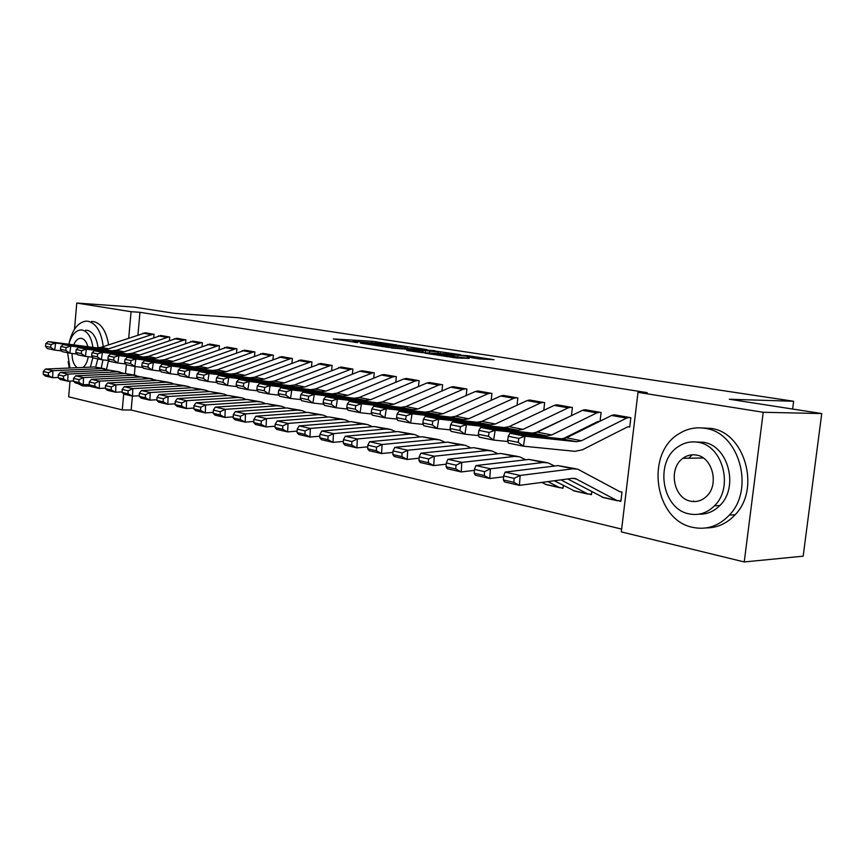 <?xml version="1.0" encoding="UTF-8"?>
<svg xmlns="http://www.w3.org/2000/svg" width="865" height="865" viewBox="0 0 865 865"><rect width="100%" height="100%" fill="white"/><g stroke="black" fill="none" stroke-linecap="round" stroke-linejoin="round"><path stroke-width="1.3" d="M396.527 344.94L371.939 341.243L333.36 338.95L357.461 342.637L352.812 341.47L355.483 341.534L396.581 344.811M479.383 358.921L493.991 359.699L467.889 355.71L424.964 353.18L456.223 357.937L469.165 358.38L433.387 353.98L460.353 355.385L473.912 357.223L467.295 356.942L479.383 358.921M637.992 392.353L763.222 412.281L744.235 561.947L621.319 531.899L637.992 392.353L647.258 392.667L139.989 312.297L131.08 311.692L128.723 337.988M74.509 329.241L76.78 303.053L134.28 307.118L174.416 313.335L238.945 317.779L793.638 401.263L729.336 399.241L821.75 413.557L763.222 412.281M76.78 303.053L131.08 311.692M427.072 349.665L399.133 345.394L360.478 343.156L389.185 347.514L427.072 349.665M434.792 351.006L460.58 354.704L421.936 352.606L406.853 350.476M406.896 350.271L423.255 351.158L415.481 349.849L391.586 348.022L434.825 350.66M792.632 409.048L793.638 401.263M600.072 421.179L601.088 412.508L583.691 409.88M598.558 421.406L599.326 421.547M589.984 494.369L591.433 494.694L591.79 491.698M543.761 410.334L544.647 402.625L528.418 400.16M491.169 400.3L491.936 393.413L476.766 391.077M441.939 390.98L442.61 384.784L428.402 382.579M395.77 382.298L396.354 376.686L383.011 374.61M352.369 374.177L352.888 369.085L340.334 367.117M311.497 366.576L311.962 361.927L300.133 360.056M272.951 359.429L273.372 355.18L262.203 353.407M236.534 352.704L236.913 348.8L226.349 347.114M202.075 346.368L202.41 342.767L192.408 341.167M169.421 340.367L169.724 337.047L160.23 335.523M139.989 312.297L137.946 334.863M135.091 366.533L134.324 375.01M132.421 396.116L131.156 410.042L621.654 529.099M153.721 337.501L154.013 334.301L144.769 332.809M185.532 343.329L185.856 339.869L176.114 338.312M219.072 349.492L219.429 345.74L209.146 344.097M254.494 356.023L254.883 351.947L244.027 350.217M291.948 362.943L292.392 358.499L280.898 356.683M331.63 370.317L332.128 365.452L319.942 363.538M373.734 378.167L374.286 372.826L361.343 370.804M418.487 386.568L419.114 380.676L405.35 378.524M466.159 395.565L466.873 389.023L452.19 386.752M517.021 405.231L517.843 397.943L502.154 395.543M563.061 487.903L561.58 487.957L563.018 488.271L563.342 485.46M571.43 415.654L572.37 407.48L555.579 404.939M619.372 501.019L620.875 501.354L621.978 492.099L620.475 491.763M628.217 426.769L629.731 427.04L630.845 417.709L612.809 415.005M821.75 413.557L803.163 556.184L744.235 561.947M131.156 410.042L122.268 409.902L68.659 396.808L70.022 381.097M126.322 364.76L125.533 373.507M123.706 393.878L122.268 409.902M402.495 345.989L365.873 343.74L382.525 345.719L407.664 347.092L402.495 345.989M438.371 352.023L417.698 349.795L438.371 352.023L438.22 353.493M43.315 371.528L43.25 374.329L48.418 375.518L48.494 372.707L43.315 371.528L45.477 369.041L94.393 366.976L104.773 368.728M45.477 369.041L52.873 370.707L101.929 368.587L109.412 370.209M48.494 372.707L52.873 370.707L52.7 377.724L45.304 376.026L43.25 374.329M58.16 377.475L52.7 377.724L48.418 375.518M145.547 332.82L153.192 334.16L108.666 348.822L104.038 349.298L55.674 343.048L54.646 350.065L61.664 350.941M145.493 332.809L101.097 347.352L96.48 347.827L48.245 341.578L55.674 343.048L51.067 344.519L45.877 343.481L45.467 346.27L50.657 347.33L51.067 344.519M50.657 347.33L54.646 350.065L47.229 348.541L45.467 346.27M48.245 341.578L45.877 343.481M58.225 374.913L58.15 377.746L63.469 378.967L63.534 376.113L58.225 374.913L60.377 372.382L109.574 370.209L120.17 372.004M60.377 372.382L67.978 374.091L117.316 371.853L124.917 373.539M63.534 376.113L67.978 374.091L67.794 381.206L60.193 379.454L58.15 377.746M73.482 380.935L67.794 381.206L63.469 378.967M73.547 378.383L73.471 381.26L78.931 382.514L79.007 379.627L73.547 378.383L75.688 375.821L125.155 373.529L135.989 375.356M75.688 375.821L83.505 377.572L133.113 375.215L140.844 376.945M79.007 379.627L83.505 377.572L83.3 384.784L75.493 382.99L73.471 381.26M89.225 384.482L83.3 384.784L78.931 382.514M168.924 336.907L124.117 351.817L119.467 352.315L70.833 346.054L69.795 353.169L77.007 354.066M161.031 335.523L116.343 350.314L111.704 350.801L63.199 344.54L70.833 346.054L66.172 347.557L60.842 346.487L60.42 349.309L65.751 350.401L66.172 347.557M65.751 350.401L69.795 353.169L62.161 351.601L60.42 349.309M63.199 344.54L60.842 346.487M185.034 339.729L139.989 354.91L135.308 355.418L86.413 349.157L85.354 356.358L92.793 357.277M176.925 338.302L131.999 353.353L127.328 353.861L78.574 347.589L86.413 349.157L81.699 350.671L76.217 349.568L75.796 352.444L81.278 353.558L81.699 350.671M81.278 353.558L85.354 356.358L77.526 354.747L75.796 352.444M78.574 347.589L76.217 349.568M77.774 383.509L82.543 385.92L86.316 386.05L89.43 385.055M101.259 367.982L102.978 359.84M103.238 346.627C101.335 331.944 96.318 323.488 88.187 321.272L85.689 321.153C77.536 322.688 71.914 330.387 68.832 344.238C71.276 335.642 75.114 330.884 80.337 329.976L82.261 330.052C87.862 331.587 91.409 337.361 92.912 347.362M88.241 386.104L90.879 386.309M106.557 369.106L108.493 360.521M108.579 344.811C106.341 331.327 101.4 323.586 93.744 321.607L91.582 321.477M85.667 330.246L87.397 330.344C93.074 331.911 96.631 337.761 98.102 347.903M97.864 358.921L95.701 366.976M90.403 367.149L92.89 357.418M87.873 346.703C86.587 341.87 84.478 339.091 81.537 338.366L80.229 338.312C77.547 338.723 75.374 340.907 73.709 344.875M72.033 353.45C72.055 360.316 73.774 365.073 77.18 367.701M82.997 367.463C85.657 365.376 87.419 361.797 88.262 356.715M67.589 352.715L69.946 368.014M68.14 361.516L69.276 368.036M692.8 527.369C706.64 530.202 718.826 526.115 729.368 515.086C755.264 488.822 738.807 432.1 705.04 428.348C695.752 426.856 687.07 428.662 679.014 433.743C644.976 453.357 654.427 520.254 692.8 527.369M706.327 527.909C717.355 527.899 726.957 523.509 735.131 514.74C760.995 488.595 744.56 432.132 710.835 428.391L702.077 427.959M695.925 442.004L703.321 442.275C728.114 445.28 739.326 487.233 719.81 505.56C713.798 511.561 706.856 514.437 698.974 514.178M689.113 513.875C698.606 515.778 707.051 513.096 714.447 505.83C733.985 487.438 722.762 445.302 697.936 442.285C690.8 441.096 684.172 442.588 678.074 446.762C654.329 461.705 661.909 509.107 689.113 513.875M696.368 455.055C691.503 454.222 687.015 455.304 682.918 458.299C668.083 468.354 673.413 498.337 690.681 501.192C696.52 502.327 701.753 500.759 706.391 496.478C719.475 484.984 712.641 457.196 696.368 455.055M692.292 454.795L688.648 458.223M693.503 501.062L694.26 501.581M89.3 381.962L89.214 384.871L94.826 386.168L94.912 383.238L89.3 381.962L91.431 379.346L141.179 376.935L152.229 378.805M91.431 379.346L99.464 381.151L149.342 378.675L157.214 380.459M94.912 383.238L99.464 381.151L99.259 388.461L91.225 386.612L89.214 384.871M105.422 388.136L99.259 388.461L94.826 386.168M105.498 385.639L105.411 388.59L111.185 389.92L111.282 386.947L105.498 385.639L107.617 382.979L157.635 380.438L168.935 382.352M107.617 382.979L115.888 384.828L166.037 382.222L170.729 382.741L174.038 384.06M111.282 386.947L115.888 384.828L115.661 392.245L107.401 390.342L105.411 388.59M122.095 391.888L115.661 392.245L111.185 389.92M201.577 342.616L156.284 358.078L151.591 358.597L102.448 352.336L101.367 359.645L109.022 360.586M193.252 341.156L148.077 356.477L143.395 356.996L94.372 350.736L102.448 352.336L97.68 353.871L92.036 352.747L91.603 355.656L97.248 356.802L97.68 353.871M97.248 356.802L101.367 359.645L93.312 357.991L91.603 355.656M94.372 350.736L92.036 352.747M218.564 345.589L173.043 361.332L168.318 361.873L118.938 355.612L117.835 363.019L125.728 363.992M210.011 344.097L164.61 359.689L159.895 360.229L110.633 353.958L118.938 355.612L114.104 357.169L108.298 356.002L107.866 358.964L113.661 360.143L114.104 357.169M113.661 360.143L117.835 363.019L109.541 361.321L107.866 358.964M110.633 353.958L108.298 356.002M122.17 389.423L122.073 392.418L128.02 393.78L128.117 390.775L122.17 389.423L124.279 386.709L174.557 384.038L186.105 386.006M124.279 386.709L132.788 388.623L183.196 385.877L187.921 386.385L191.338 387.769M128.117 390.775L132.788 388.623L132.55 396.138L124.041 394.18L122.073 392.418M139.254 395.748L132.55 396.138L128.02 393.78M236.026 348.649L190.278 364.684L185.532 365.246L135.902 358.975L134.789 366.49L142.92 367.484M227.236 347.103L181.607 362.997L176.871 363.549L127.36 357.277L135.902 358.975L131.015 360.564L125.036 359.364L124.592 362.359L130.572 363.57L131.015 360.564M130.572 363.57L134.789 366.49L126.247 364.749L124.592 362.359M127.36 357.277L125.036 359.364M139.33 393.315L139.233 396.354L145.352 397.759L145.461 394.71L139.33 393.315L141.428 390.558L191.965 387.736L203.772 389.758M141.428 390.558L150.186 392.526L200.853 389.628L205.589 390.137L209.146 391.586M145.461 394.71L150.186 392.526L149.937 400.149L141.179 398.138L139.233 396.354M156.922 399.727L149.937 400.149L145.352 397.759M253.975 351.785L208.011 368.133L203.243 368.706L153.375 362.446L152.24 370.069L160.631 371.096M244.936 350.206L199.08 366.392L194.322 366.955L144.574 360.694L153.375 362.446L148.423 364.057L142.271 362.824L141.817 365.863L147.969 367.117L148.423 364.057M147.969 367.117L152.24 370.069L143.449 368.274L141.817 365.863M144.574 360.694L142.271 362.824M157.008 397.327L156.9 400.409L163.204 401.857L163.312 398.754L157.008 397.327L159.084 394.516L209.871 391.542L221.959 393.618M159.084 394.516L168.113 396.538L219.018 393.499L223.786 393.997L227.463 395.521M163.312 398.754L168.113 396.538L167.832 404.279L158.814 402.203L156.9 400.409M175.13 403.814L167.832 404.279L163.204 401.857M175.217 401.457L175.098 404.582L181.607 406.074L181.715 402.939L175.217 401.457L177.271 398.592L228.306 395.467L240.675 397.586M177.271 398.592L186.581 400.679L237.724 397.478L242.503 397.976L246.33 399.565M181.715 402.939L186.581 400.679L186.289 408.539L176.99 406.388L175.098 404.582M193.901 408.031L186.289 408.539L181.607 406.074M193.987 405.717L193.868 408.896L200.572 410.432L200.691 407.242L193.987 405.717L196.02 402.798L247.293 399.511L259.954 401.684M196.02 402.798L205.611 404.95L257.002 401.576L261.792 402.074L265.76 403.739M200.691 407.242L205.611 404.95L205.308 412.919L195.728 410.713L193.868 408.896M213.244 412.367L205.308 412.919L200.572 410.432M213.341 410.107L213.212 413.329L220.132 414.919L220.261 411.675L213.341 410.107L215.353 407.134L266.853 403.674L279.828 405.901M215.353 407.134L225.246 409.35L276.854 405.793L281.666 406.291L285.785 408.042M220.261 411.675L225.246 409.35L224.922 417.449L215.039 415.168L213.212 413.329M233.215 416.844L224.922 417.449L220.132 414.919M233.312 414.638L233.172 417.914L240.308 419.557L240.448 416.26L233.312 414.638L235.302 411.599L287.007 407.956L300.306 410.259M235.302 411.599L245.509 413.892L297.322 410.151L302.155 410.648L306.426 412.486M240.448 416.26L245.509 413.892L245.163 422.12L234.966 419.763L233.172 417.914M253.834 421.45L245.163 422.12L240.308 419.557M253.921 419.32L253.78 422.639L261.144 424.337L261.295 420.996L253.921 419.32L255.889 416.216L307.799 412.378L321.434 414.735M255.889 416.216L266.431 418.584L318.439 414.649L323.283 415.135L327.727 417.06M261.295 420.996L266.431 418.584L266.063 426.932L255.532 424.51L253.78 422.639M275.113 426.207L266.063 426.932L261.144 424.337M275.211 424.153L275.059 427.526L282.671 429.278L282.823 425.883L275.211 424.153L277.146 420.985L329.251 416.952L343.232 419.374M277.146 420.985L288.034 423.428L340.237 419.287L345.092 419.763L349.698 421.796M282.823 425.883L288.034 423.428L287.645 431.916L276.768 429.408L275.059 427.526M297.117 431.116L287.645 431.916L282.671 429.278M297.214 429.137L297.052 432.576L304.923 434.381L305.086 430.932L297.214 429.137L299.106 425.904L351.395 421.655L365.744 424.153M299.106 425.904L310.362 428.435L362.727 424.066L367.593 424.542L372.393 426.683M305.086 430.932L310.362 428.435L309.951 437.052L298.706 434.468L297.052 432.576M319.866 436.176L309.951 437.052L304.923 434.381M319.953 434.306L319.78 437.787L327.921 439.658L328.095 436.155L319.953 434.306L321.812 430.997L374.253 426.521L388.99 429.083M321.812 430.997L333.457 433.614L385.974 429.018L390.85 429.483L395.835 431.732M328.095 436.155L333.457 433.614L333.014 442.372L321.391 439.69L319.78 437.787M343.394 441.42L333.014 442.372L327.921 439.658M272.432 355.018L226.252 371.68L221.462 372.264L171.367 366.014L170.21 373.756L178.871 374.805M263.144 353.385L217.061 369.896L212.282 370.469L162.306 364.219L171.367 366.014L166.361 367.657L160.025 366.382L159.56 369.474L165.896 370.761L166.361 367.657M165.896 370.761L170.21 373.756L161.16 371.907L159.56 369.474M162.306 364.219L160.025 366.382M291.429 358.337L245.033 375.324L240.221 375.94L189.922 369.701L188.743 377.562L197.674 378.621M281.86 356.661L235.572 373.485L230.771 374.091L180.58 367.841L189.922 369.701L184.84 371.366L178.309 370.058L177.833 373.183L184.364 374.513L184.84 371.366M184.364 374.513L188.743 377.562L179.412 375.648L177.833 373.183M180.58 367.841L178.309 370.058M310.978 361.754L264.387 379.086L259.554 379.713L209.038 373.496L207.838 381.476L217.061 382.568M301.128 360.035L254.634 377.194L249.812 377.81L199.404 371.582L209.038 373.496L203.891 375.194L197.155 373.842L196.679 377.021L203.416 378.383L203.891 375.194M203.416 378.383L207.838 381.476L198.215 379.497L196.679 377.021M199.404 371.582L197.155 373.842M320.969 363.505L331.057 365.279L284.325 382.968L279.471 383.617L228.76 377.41L227.527 385.509L237.075 386.633M320.915 363.505L274.281 381.011L269.437 381.649L218.823 375.432L228.76 377.41L223.548 379.13L216.596 377.735L216.109 380.968L223.051 382.373L223.548 379.13M223.051 382.373L227.527 385.509L217.602 383.476L216.109 380.968M218.823 375.432L216.596 377.735M351.839 368.901L304.869 386.958L300.004 387.628L249.109 381.443L247.855 389.683L257.727 390.829M341.394 367.074L294.522 384.947L289.656 385.606L238.848 379.411L249.109 381.443L243.822 383.206L236.653 381.768L236.156 385.044L243.325 386.504L243.822 383.206M243.325 386.504L247.855 389.683L237.615 387.585L236.156 385.044M238.848 379.411L236.653 381.768M373.204 372.642L326.073 391.077L321.185 391.769L270.118 385.617L268.842 393.986L279.049 395.164M362.435 370.761L359.71 371.236L315.39 389.001L310.513 389.683L259.522 383.519L270.118 385.617L264.766 387.401L257.359 385.92L256.851 389.25L264.257 390.753L264.766 387.401M264.257 390.753L268.842 393.986L258.267 391.813L256.851 389.25M259.522 383.519L257.359 385.92M395.24 376.491L392.505 376.989L347.946 395.327L343.037 396.051L291.819 389.92L290.521 398.43L301.096 399.641M395.186 376.491L384.092 374.556L381.4 375.042L336.918 393.186L332.019 393.889L280.876 387.758L291.819 389.92L286.391 391.748L278.746 390.212L278.227 393.597L285.872 395.154L286.391 391.748M285.872 395.154L290.521 398.43L279.59 396.192L278.227 393.597M280.876 387.758L278.746 390.212M417.968 380.47L415.222 380.978L370.523 399.716L365.614 400.463L314.255 394.375L312.925 403.025L323.878 404.269M406.507 378.47L403.771 378.967L359.148 397.511L354.228 398.235L302.945 392.137L314.255 394.375L308.751 396.235L300.847 394.645L300.317 398.084L308.221 399.695L308.751 396.235M308.221 399.695L312.925 403.025L301.625 400.711L300.317 398.084M302.945 392.137L300.847 394.645M441.42 384.568L438.674 385.098L393.856 404.258L388.926 405.025L337.447 398.981L336.096 407.772L347.46 409.048M429.602 382.503L426.856 383.022L382.092 401.966L377.172 402.722L325.748 396.657L337.447 398.981L331.868 400.873L323.694 399.23L323.153 402.733L331.327 404.398L331.868 400.873M331.327 404.398L336.096 407.772L324.418 405.382L323.153 402.733M325.748 396.657L323.694 399.23M343.481 439.636L343.297 443.194L351.72 445.118L351.904 441.55L343.481 439.636L345.297 436.263L397.889 431.549L413.016 434.187M345.297 436.263L357.353 438.966L409.999 434.122L414.876 434.587L420.066 436.955M351.904 441.55L357.353 438.966L356.877 447.875L344.843 445.107L343.297 443.194M367.744 446.827L356.877 447.875L351.72 445.118M465.64 388.807L462.894 389.358L417.968 408.94L413.027 409.74L361.451 403.75L360.067 412.692L371.864 413.989M453.433 386.677L450.687 387.206L405.804 406.582L400.873 407.361L349.352 401.349L361.451 403.75L355.796 405.674L347.33 403.977L346.779 407.534L355.245 409.253L355.796 405.674M355.245 409.253L360.067 412.692L347.979 410.215L346.779 407.534M349.352 401.349L347.33 403.977M367.83 445.172L367.647 448.773L376.361 450.773L376.556 447.151L367.83 445.172L369.614 441.712L422.315 436.749L437.852 439.463M369.614 441.712L382.081 444.513L434.836 439.409L439.723 439.863L445.129 442.361M376.556 447.151L382.081 444.513L381.584 453.574L369.128 450.708L367.647 448.773M392.97 452.417L381.584 453.574L376.361 450.773M490.66 393.186L487.914 393.748L442.891 413.784L437.95 414.605L386.309 408.68L384.893 417.784L397.132 419.114M478.053 390.98L475.296 391.531L430.327 411.34L425.375 412.151L373.767 406.193L386.309 408.68L380.568 410.648L371.799 408.886L371.236 412.508L380.005 414.292L380.568 410.648M380.005 414.292L384.893 417.784L372.372 415.211L371.236 412.508M373.767 406.193L371.799 408.886M393.056 450.892L392.851 454.558L401.89 456.634L402.095 452.946L393.056 450.892L394.786 447.356L447.583 442.123L463.564 444.924M394.786 447.356L407.707 450.254L460.537 444.88L465.424 445.313L471.057 447.962M402.095 452.946L407.707 450.254L407.177 459.477L394.267 456.504L392.851 454.558M419.114 458.201L407.177 459.477L401.89 456.634M516.524 397.716L513.778 398.289L468.689 418.801L463.737 419.655L412.054 413.794L410.605 423.05L423.331 424.423M503.484 395.435L500.738 395.997L455.682 416.27L450.73 417.114L399.068 411.21L412.054 413.794L406.226 415.795L397.143 413.967L396.57 417.654L405.653 419.503L406.226 415.795M405.653 419.503L410.605 423.05L397.63 420.39L396.57 417.654M399.068 411.21L397.143 413.967M419.201 456.828L418.984 460.558L428.348 462.71L428.575 458.947L419.201 456.828L420.866 453.206L473.728 447.681L490.174 450.579M420.866 453.206L434.262 456.212L487.157 450.546L492.034 450.968L497.916 453.768M428.575 458.947L434.262 456.212L433.711 465.597L420.325 462.516L418.984 460.558M446.232 464.181L433.711 465.597L428.348 462.71M543.285 402.387L540.528 402.982L495.396 423.991L490.433 424.877L438.739 419.093L437.257 428.521L450.503 429.916M508.804 426.791L541.577 411.362M529.791 400.03L527.044 400.614L481.924 421.374L476.972 422.239L425.277 416.411L438.739 419.093L432.835 421.136L423.407 419.244L422.823 422.996L432.24 424.91L432.835 421.136M432.24 424.91L437.257 428.521L423.818 425.764L422.823 422.996M425.277 416.411L423.407 419.244M546.831 484.778L541.674 482.421M446.308 462.97L446.07 466.776L455.79 469.003L456.028 465.186L446.308 462.97L447.919 459.272L500.813 453.444L517.746 456.428M447.919 459.272L461.813 462.386L514.729 456.406L519.606 456.817L525.725 459.791M456.028 465.186L461.813 462.386L461.229 471.944L447.346 468.743L446.07 466.776M474.366 470.376L461.229 471.944L455.79 469.003M561.58 487.957L559.028 487.373L547.913 481.6M570.965 407.231L568.218 407.848L523.055 429.375L518.103 430.283L466.43 424.585L464.916 434.187L478.702 435.625M534.808 432.954L570.197 416.249M557.006 404.788L554.249 405.393L509.107 426.661L504.144 427.559L452.449 421.806L466.43 424.585L460.429 426.672L450.654 424.715L450.049 428.532L459.823 430.521L460.429 426.672M459.823 430.521L464.916 434.187L450.957 431.332L450.049 428.532M452.449 421.806L450.654 424.715M574.706 491.082L554.335 480.745M474.431 469.36L474.193 473.231L484.281 475.545L484.53 471.652L474.431 469.36L475.977 465.565L528.883 459.423L546.323 462.494M475.977 465.565L490.412 468.798L543.307 462.483L548.172 462.894L554.562 466.03M484.53 471.652L490.412 468.798L489.785 478.529L475.372 475.209L474.193 473.231M503.592 476.799L489.785 478.529L484.281 475.545M591.476 494.304L587.4 493.796L560.942 479.87M585.173 409.718L599.586 412.248L596.882 412.886L551.729 434.944L546.777 435.895L495.158 430.294L493.612 440.08L507.982 441.539M562.931 438.804L597.737 421.601L599.575 421.428M585.129 409.718L582.426 410.345L537.262 432.132L532.31 433.062L480.659 427.407L495.158 430.294L489.071 432.424L478.929 430.381L478.313 434.273L488.455 436.338L489.071 432.424M488.455 436.338L493.612 440.08L479.124 437.106L478.313 434.273M480.659 427.407L478.929 430.381M603.575 497.613L567.754 478.972M503.646 475.988L503.387 479.934L513.875 482.335L514.134 478.367L503.646 475.988L505.117 472.095L557.99 465.608L575.96 468.787M505.117 472.095L520.114 475.458L572.954 468.798L577.809 469.187L619.708 491.601M514.134 478.367L520.114 475.458L519.443 485.373L504.468 481.913L503.387 479.934M620.919 500.943L616.799 500.446L575.603 478.637L572.262 478.367L519.443 485.373L513.875 482.335M629.331 417.449L626.595 418.098L581.475 440.728L576.533 441.712L525.012 436.22L523.422 446.189L574.987 451.335L582.394 449.8L627.406 426.964L629.763 426.78M614.345 414.822L611.609 415.47L566.467 437.809L561.515 438.782L509.939 433.224L525.012 436.22L518.838 438.393L508.285 436.274L507.658 440.242L518.2 442.383L518.838 438.393M518.2 442.383L523.422 446.189L508.371 443.107L507.658 440.242M509.939 433.224L508.285 436.274M371.745 343.102L371.939 341.243M375.788 342.735L375.907 341.653M382.427 346.67L382.525 345.719M405.09 348.422L405.231 347.038M422.347 352.628L422.509 351.136M425.277 352.79L425.461 351.093M429.505 353.017L429.667 351.536M472.02 357.796L472.095 357.18M447 356.726L447.097 355.839M453.39 357.678L453.552 356.185M457.747 358.013L457.888 356.639M94.393 366.976L101.929 368.587M108.666 348.822L101.097 347.352M104.038 349.298L96.48 347.827M150.629 334.517L142.941 333.166M109.574 370.209L117.316 371.853M125.155 373.529L133.113 375.215M168.88 336.907L160.987 335.523M124.117 351.817L116.343 350.314M119.467 352.315L111.704 350.801M166.307 337.274L158.425 335.89M184.991 339.718L176.882 338.302M139.989 354.91L131.999 353.353M135.308 355.418L127.328 353.861M182.407 340.096L174.308 338.68M141.179 376.935L149.342 378.675M157.635 380.438L166.037 382.222M201.534 342.616L193.209 341.156M156.284 358.078L148.077 356.477M151.591 358.597L143.395 356.996M198.939 343.005L190.614 341.534M218.521 345.589L209.968 344.086M173.043 361.332L164.61 359.689M168.318 361.873L159.895 360.229M215.915 345.978L207.362 344.486M174.557 384.038L183.196 385.877M235.983 348.638L227.192 347.103M190.278 364.684L181.607 362.997M185.532 365.246L176.871 363.549M233.366 349.049L224.576 347.503M191.965 387.736L200.853 389.628M253.932 351.785L244.892 350.206M208.011 368.133L199.08 366.392M203.243 368.706L194.322 366.955M251.304 352.196L242.265 350.606M209.871 391.542L219.018 393.499M228.306 395.467L237.724 397.478M247.293 399.511L257.002 401.576M266.853 403.674L276.854 405.793M287.007 407.956L297.322 410.151M307.799 412.378L318.439 414.649M329.251 416.952L340.237 419.287M351.395 421.655L362.727 424.066M374.253 426.521L385.974 429.018M272.389 355.007L263.09 353.385M226.252 371.68L217.061 369.896M221.462 372.264L212.282 370.469M269.75 355.439L260.462 353.807M291.386 358.337L281.817 356.661M245.033 375.324L235.572 373.485M240.221 375.94L230.771 374.091M288.737 358.77L279.168 357.094M310.924 361.754L301.085 360.035M264.387 379.086L254.634 377.194M259.554 379.713L249.812 377.81M308.275 362.197L298.425 360.478M284.325 382.968L274.281 381.011M279.471 383.617L269.437 381.649M328.386 365.733L318.255 363.949M351.785 368.901L341.351 367.074M304.869 386.958L294.522 384.947M300.004 387.628L289.656 385.606M349.114 369.377L338.669 367.539M373.161 372.642L362.392 370.761M326.073 391.077L315.39 389.001M321.185 391.769L310.513 389.683M370.479 373.129L359.71 371.236M347.946 395.327L336.918 393.186M343.037 396.051L332.019 393.889M392.505 376.989L381.4 375.042M417.914 380.47L406.464 378.47M370.523 399.716L359.148 397.511M365.614 400.463L354.228 398.235M415.222 380.978L403.771 378.967M441.377 384.568L429.548 382.503M393.856 404.258L382.092 401.966M388.926 405.025L377.172 402.722M438.674 385.098L426.856 383.022M397.889 431.549L409.999 434.122M465.597 388.807L453.39 386.677M417.968 408.94L405.804 406.582M413.027 409.74L400.873 407.361M462.894 389.358L450.687 387.206M422.315 436.749L434.836 439.409M490.617 393.186L477.999 390.98M442.891 413.784L430.327 411.34M437.95 414.605L425.375 412.151M487.914 393.748L475.296 391.531M447.583 442.123L460.537 444.88M516.481 397.705L503.441 395.424M468.689 418.801L455.682 416.27M463.737 419.655L450.73 417.114M513.778 398.289L500.738 395.997M473.728 447.681L487.157 450.546M543.231 402.387L529.748 400.03M495.396 423.991L481.924 421.374M490.433 424.877L476.972 422.239M540.528 402.982L527.044 400.614M500.813 453.444L514.729 456.406M545.21 484.249L559.028 487.373M570.922 407.231L556.952 404.788M523.055 429.375L509.107 426.661M518.103 430.283L504.144 427.559M568.218 407.848L554.249 405.393M528.883 459.423L543.307 462.483M573.084 490.552L587.4 493.796M551.729 434.944L537.262 432.132M546.777 435.895L532.31 433.062M596.882 412.886L582.426 410.345M619.74 491.623L620.432 491.774M572.868 478.313L576.987 479.21M557.99 465.608L572.954 468.798M601.964 497.083L616.799 500.446M629.288 417.438L614.301 414.822M581.475 440.728L566.467 437.809M576.533 441.712L561.515 438.782M626.595 418.098L611.609 415.47M407.502 348.552L407.664 347.092M423.093 352.671L423.255 351.158M440.134 353.601L440.307 352.066M473.825 358.067L473.912 357.223M86.316 386.05L90.717 386.168M81.634 338.388L80.229 338.312M729.368 515.086L735.131 514.74M719.81 505.56L714.447 505.83M703.299 458.007L682.918 458.299M546.075 484.605L559.893 487.73M573.96 490.909L588.265 494.153M574.371 478.367L575.603 478.637M602.829 497.451L617.653 500.803"/></g></svg>
